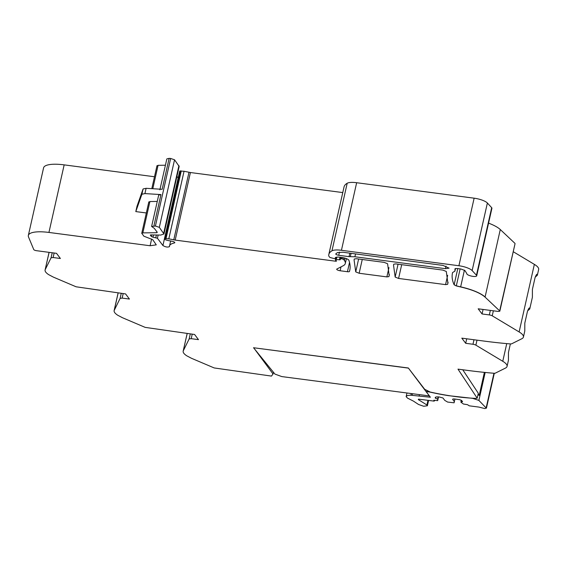 <?xml version="1.0" encoding="UTF-8"?>
<svg xmlns="http://www.w3.org/2000/svg" width="567" height="567" viewBox="0 0 567 567"><rect width="100%" height="100%" fill="white"/><g stroke="black" fill="none" stroke-linecap="round" stroke-linejoin="round"><path stroke-width="0.85" d="M141.892 194.247L143.082 188.96L136.994 206.303L135.804 211.59L141.892 194.247L144.918 193.595L160.964 194.58L158.682 195.112L151.616 226.467L155.422 226.027L159.32 227.353L163.955 233.98L160.681 235.071L151.318 234.922L150.546 235.383L151.325 236.446L152.998 237.212L157.428 238.246L162.913 245.532C165.585 247.084 167.761 247.453 169.427 246.624L170.646 240.876M143.082 188.96L146.109 188.308L162.155 189.3L169.122 158.37L166.847 158.895L159.873 189.825M146.329 212.972L135.804 211.59M157.257 201.441L149.915 201.533L148.908 202.164M148.83 201.895L141.764 233.243L143.848 236.177L152.729 239.664L156.272 244.845L150.099 245.752L48.939 232.442A28.208 7.839 -167.3 0 0 28.35 235.44A28.208 7.839 -167.3 0 0 28.534 237.034L33.772 249.593A2.261 0.631 -167.3 0 0 36.508 250.692L56.516 253.329L60.393 258.481L53.121 257.524L54.141 253.017M154.493 176.755L64.163 164.869A28.208 7.839 -167.3 0 0 43.574 167.867L28.35 235.44M118.106 292.926L114.13 310.56L120.119 298.348L122.16 298.1L129.432 299.057L125.555 293.904L76.12 286.796L53.397 277.128L48.684 274.655C45.743 272.713 44.587 271.026 45.232 269.58L51.08 257.772L53.121 257.524M49.067 252.343L45.091 269.984L49.116 252.35M118.156 292.933L114.272 310.163C113.627 311.602 114.775 313.296 117.723 315.238L122.429 317.711L145.159 327.372L194.587 334.48L198.471 339.633L191.199 338.676L192.213 334.169M254.682 349.152L273.046 373.979L271.458 376.091L214.198 367.948L191.469 358.287L186.763 355.814C183.814 353.872 182.666 352.178 183.311 350.739L189.158 338.924L191.199 338.676M187.145 333.502L183.169 351.136L187.195 333.509M273.046 373.979L273.436 372.257M462.764 369.769L478.307 393.285L477.194 398.197L475.571 398.367A82.938 23.056 -167.3 0 1 430.133 392.017L424.676 389.288L408.346 367.997L253.534 347.734L274.917 374.078L281.764 376.58L429.417 395.936M507.075 366.317L508.379 360.541A22.567 6.272 -167.3 0 0 508.393 360.47L507.061 366.388A22.567 6.272 -167.3 0 1 507.047 366.459A22.63 6.294 -167.3 0 1 505.431 368.103L495.331 373.129A2.849 0.794 -167.3 0 1 493.871 373.256A183.46 50.995 -167.3 0 1 468.406 370.513L457.994 369.138L477.194 398.197M507.061 366.388A22.567 6.272 -167.3 0 0 502.766 361.278L475.876 345.161A2.821 0.787 -167.3 0 0 472.97 344.261L465.698 343.304L466.712 338.797M508.393 360.47A22.567 6.272 -167.3 0 0 508.429 359.875L508.443 352.468L510.371 343.921M523.44 336.975L524.737 331.199A22.567 6.272 -167.3 0 0 524.759 331.128L523.426 337.046A22.567 6.272 -167.3 0 1 523.405 337.117A22.63 6.294 -167.3 0 1 521.796 338.761L511.696 343.786A2.849 0.794 -167.3 0 1 510.229 343.914A183.46 50.995 -167.3 0 1 484.764 341.171L461.814 338.152L465.698 343.304M529.776 308.852L532.342 297.469A22.567 6.272 -167.3 0 0 532.356 297.399L529.762 308.923A22.567 6.272 -167.3 0 1 529.741 308.994L527.579 310.907M537.374 275.123L538.636 269.552A22.567 6.272 -167.3 0 0 538.65 269.481L537.36 275.193A22.567 6.272 -167.3 0 1 537.346 275.264L535.177 277.178M532.356 297.399A22.567 6.272 -167.3 0 0 532.392 296.803L532.406 289.397L535.028 277.766C536.184 274.69 536.977 273.641 537.396 274.598L536.8 274.407M537.218 274.279L537.396 274.598A22.567 6.272 -167.3 0 1 537.36 275.193M538.65 269.481A22.567 6.272 -167.3 0 0 534.355 264.371L519.124 331.936A22.567 6.272 -167.3 0 1 523.426 337.046M524.759 331.128A22.567 6.272 -167.3 0 0 524.787 330.533L524.808 323.126L527.43 311.496C528.586 308.427 529.372 307.371 529.798 308.328L529.202 308.136M529.592 308.001L529.798 308.328A22.567 6.272 -167.3 0 1 529.762 308.923M454.989 268.744L454.911 271.154L452.572 272.55C451.637 276.349 452.154 280.431 454.124 284.797L456.293 285.917L460.624 286.973C472.183 289.659 480.334 293.033 485.061 297.101L499.676 310.893L515.056 243.633L499.825 311.198L498.18 311.439L478.179 308.809L482.056 313.962L489.335 314.919A2.821 0.787 -167.3 0 1 492.241 315.819L519.124 331.936M513.234 251.705L534.355 264.371M482.056 313.962L483.077 309.454M514.907 243.328L500.285 229.536A28.215 7.839 -167.3 0 0 488.577 223.136M466.818 273.507L466.804 273.563A5.075 1.41 -167.3 0 0 466.79 273.606A5.075 1.41 -167.3 0 0 471.432 276.101A5.075 1.41 -167.3 0 0 476.698 275.838L491.922 208.273A5.075 1.41 -167.3 0 0 491.681 207.678L487.379 203.014A11.283 3.14 -167.3 0 0 474.132 198.181L356.657 182.723A14.104 3.919 -167.3 0 0 347.195 183.247A53.737 14.933 -167.3 0 0 344.041 186.933L328.817 254.505A53.737 14.933 -167.3 0 0 328.74 255.887A2.828 0.787 -167.3 0 0 328.825 256.086L329.852 257.446L334.261 258.609A1.41 0.39 -167.3 0 0 335.65 258.524A1.41 0.39 -167.3 0 0 335.607 258.389L335.267 257.928A1.417 0.397 -167.3 0 1 335.225 257.794A1.417 0.397 -167.3 0 1 335.239 257.751A6.776 1.885 -167.3 0 1 340.087 257.241L341.993 257.489A5.642 1.566 -167.3 0 1 348.861 260.281A197.692 54.949 -167.3 0 1 349.747 270.402A197.692 54.949 -167.3 0 1 349.485 271.43A2.821 0.787 -167.3 0 1 347.429 271.713L340.143 270.757A2.821 0.787 -167.3 0 1 336.699 269.212A2.821 0.787 -167.3 0 1 336.89 269.006L343.17 265.767A31.128 8.654 -167.3 0 0 345.31 263.464A31.128 8.654 -167.3 0 0 345.331 262.486A31.072 8.633 -167.3 0 0 344.396 260.508L343.517 259.346L341.391 258.736A1.41 0.39 -167.3 0 0 340.363 258.885A1.41 0.39 -167.3 0 0 340.356 258.906L340.335 259.615A1.41 0.39 -167.3 0 1 340.335 259.636A1.41 0.39 -167.3 0 1 339.42 259.799L336.323 259.48A1.41 0.39 -167.3 0 0 335.409 259.643A1.41 0.39 -167.3 0 0 335.451 259.778L335.834 260.281A2.828 0.787 -167.3 0 0 336.238 260.622A1.694 0.468 -167.3 0 1 336.536 260.99A1.694 0.468 -167.3 0 1 335.451 261.189L175.189 240.096L190.413 172.531L184.048 171.255L179.718 171.036L164.487 238.601L168.817 238.82L175.189 240.096M476.698 275.838A5.075 1.41 -167.3 0 0 476.45 275.243L472.148 270.579A11.283 3.14 -167.3 0 0 458.909 265.746L341.433 250.288A14.104 3.919 -167.3 0 0 331.964 250.82A53.737 14.933 -167.3 0 0 328.817 254.505M335.692 260.097L335.451 261.189M442.884 270.098L395.809 263.903L393.753 264.194L393.519 265.101L395.164 277.072L398.587 278.447L445.563 284.627L447.618 284.343L447.895 283.294L446.307 271.473L442.884 270.098M384.171 262.372L356.367 258.715L354.311 259.006L354.077 259.913L355.729 271.884L359.152 273.259L386.864 276.902L388.919 276.618L389.189 275.59L387.594 263.747L384.171 262.372M454.975 268.779L457.037 268.482L460.851 268.985L464.89 270.509L466.811 273.535M454.904 271.232L455.514 268.467L454.904 271.232M446.016 266.1L445.435 268.673L449.078 268.141L442.983 265.413L342.907 252.244L337.471 252.549L335.721 253.952M335.777 253.853C335.699 254.427 336.678 254.909 338.719 255.292L349.045 256.653L354.892 256.759L445.435 268.673M169.42 246.695L169.427 246.624C169.398 244.916 171.036 243.697 174.338 242.974C175.26 242.619 174.778 242.109 172.885 241.45L167.059 240.309L165.224 239.657L164.529 238.735M174.523 242.187L174.338 242.974L174.827 242.669M162.913 245.532L178.151 177.974L176.939 176.358M151.531 234.944L151.332 236.432M150.29 235.071L150.546 235.383L150.652 234.901M155.422 226.027L170.646 158.462L174.544 159.788L179.179 166.415L163.955 233.98M141.842 233.519L142.849 232.881L156.698 232.711L157.3 232.328L154.302 228.352L151.616 226.467M156.903 231.797L156.698 232.711L157.3 232.328M157.073 165.947L158.08 165.316L165.422 165.224M156.988 165.684L151.807 188.655M342.773 192.582L190.413 172.531M170.646 158.462L169.122 158.37M478.179 393.831L479.207 395.383A4.522 1.254 -167.3 0 0 477.967 394.795M479.207 395.383L484.388 372.377M493.956 373.263L486.174 407.786L485.033 408.63L478.959 407.099L469.299 405.83L467.463 404.675L463.437 404.03L460.879 402.152L462.559 401.67L461.623 400.43L459.603 399.664L453.735 398.892L452.544 399.232L454.351 401.627L454.096 402.804L447.625 402.067L444.741 400.359L442.94 397.97L439.319 396.999C436.165 396.68 434.846 397.056 435.371 398.133L437.66 399.097L437.681 400.642L433.84 400.252L434.173 401.124L418.871 399.196L418.34 399.615L426.908 404.98L427.39 405.774L423.655 406.256L418.524 404.469L413.421 401.103L407.538 398.126L406.149 396.652C406.475 395.709 408.056 395.227 410.898 395.22L430.388 397.233L426.774 392.435C426.561 391.776 427.511 391.641 429.623 392.024A84.937 23.608 -167.3 0 0 448.398 395.646L472.651 398.353L478.881 400.408L486.408 408.233L494.289 373.277M426.774 392.435L427.071 390.486M406.142 396.666L406.957 393.051L406.142 396.666M418.871 399.196L418.34 399.615L418.439 399.175M434.45 400.337L434.173 401.124M437.681 400.642L438.525 396.914M437.937 399.466L438.511 396.914M437.66 399.097L438.156 396.886M435.47 398.275L435.732 397.113M435.208 397.595L435.371 398.133L435.584 397.183M454.096 402.804L454.94 399.055M454.351 401.627L454.925 399.048M460.879 402.152L461.29 400.302M429.403 396.007L408.346 367.997M408.318 368.103L253.534 347.734M144.918 193.595L146.109 188.308M64.163 164.869L48.939 232.442M51.08 257.772L52.214 252.762M122.16 298.1L123.174 293.593M120.119 298.348L121.246 293.337M189.158 338.924L190.285 333.913M506.742 343.609L502.766 361.278M475.876 345.161L477.01 340.15M473.984 339.753L472.97 344.261M492.241 315.819L493.368 310.808M490.349 310.411L489.335 314.919M485.061 297.101L500.285 229.536M464.423 270.112L460.624 286.973M485.083 296.995A28.215 7.839 -167.3 0 0 460.645 286.867A28.23 7.846 -167.3 0 1 457.243 286.052L457.222 286.158M460.135 268.886L456.322 285.811A28.23 7.846 -167.3 0 0 457.243 286.052M456.293 285.917L454.153 284.691L457.782 268.581M491.681 207.678L476.45 275.243M472.148 270.579L487.379 203.014M474.132 198.181L458.909 265.746M356.657 182.723L341.433 250.288M347.195 183.247L331.964 250.82M335.841 257.354L335.607 258.389M349.945 269.368L349.485 271.43M349.527 262.401L347.429 271.713M341.015 266.88L340.143 270.757M345.31 263.449A31.029 8.625 -167.3 0 0 345.331 263.357L345.331 263.357A31.029 8.625 -167.3 0 0 345.353 262.379A31.029 8.625 -167.3 0 0 344.417 260.402L344.396 260.508M344.934 258.113L344.417 260.402M343.864 257.829L343.517 259.346M342.461 257.56L342.177 258.835M341.681 257.446L341.391 258.736M340.717 257.319L340.363 258.864L340.71 257.319M340.002 257.227L339.42 259.799M336.855 257.135L336.323 259.48M447.618 284.343L448.093 282.238M445.563 284.627L447.668 275.3M398.587 278.447L401.691 264.683M395.164 277.072L398.062 264.201M355.729 271.884L358.627 259.013M388.919 276.618L389.387 274.548M386.864 276.902L388.962 267.596M359.152 273.259L362.249 259.488M339.442 252.088L338.719 255.292M349.832 253.158L349.045 256.653M351.072 253.321L350.314 256.674M355.537 253.91L354.892 256.759M173.757 239.855L188.988 172.29M168.817 238.82L184.048 171.255M166.06 238.459L181.284 170.894M165.181 238.423L180.412 170.851M157.428 238.246L158.136 235.099M155.797 237.616L156.357 235.128M152.998 237.212L153.459 235.163M150.971 235.737L151.155 234.901M163.707 233.172L178.931 165.607M159.32 227.353L174.544 159.788M153.898 225.935L160.964 194.58M142.849 232.881L149.915 201.533M150.099 245.752L151.623 238.976M152.806 188.719L158.08 165.316M478.881 400.408L485.175 372.455M419.183 395.759L419.424 394.689M412.117 395.234L412.443 393.774M410.898 395.22L411.259 393.618M426.908 404.98L427.943 400.387M335.919 257.326L335.65 258.524M346.402 258.609L345.31 263.464M335.933 257.326L335.409 259.643M428.588 400.472L427.39 405.774M434.506 400.345L434.357 401.004"/></g></svg>
